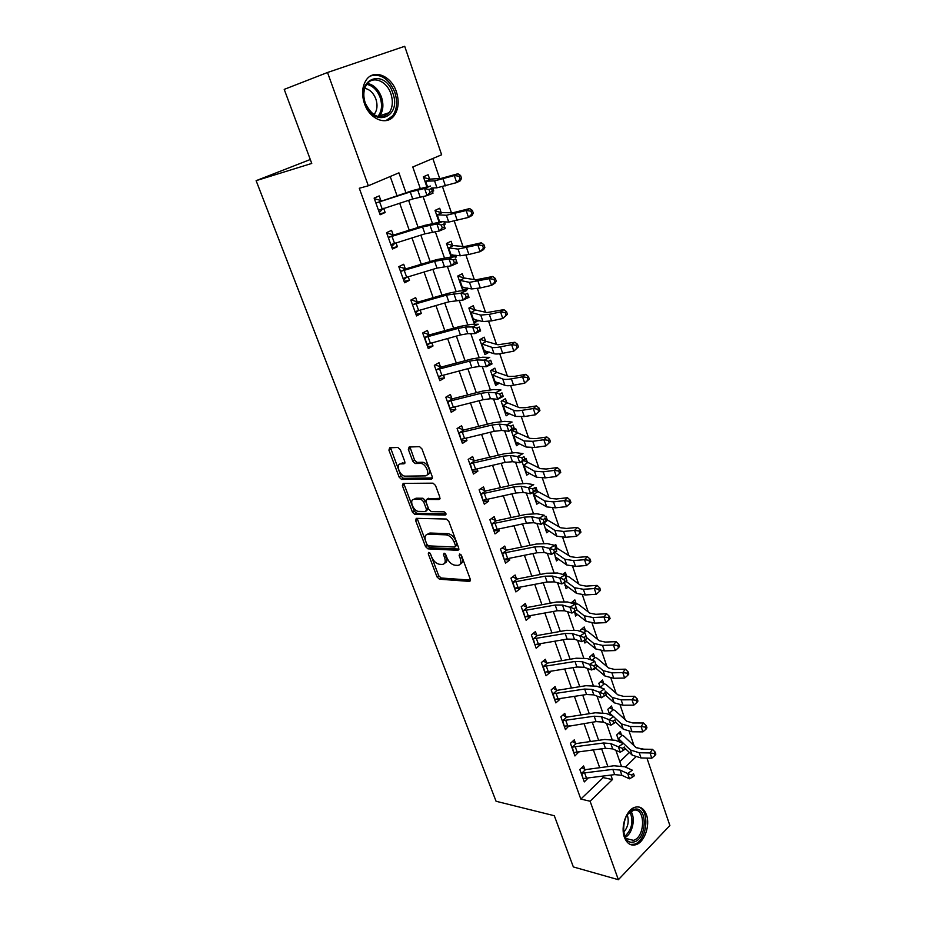 <?xml version="1.0" encoding="UTF-8"?>
<svg xmlns="http://www.w3.org/2000/svg" width="926" height="926" viewBox="0 0 926 926"><rect width="100%" height="100%" fill="white"/><g stroke="black" fill="none" stroke-linecap="round" stroke-linejoin="round"><path stroke-width="1.39" d="M428.819 552.394L428.263 553.864L437.014 576.933L439.456 579.201L469.505 581.401L470.304 579.306L461.518 555.612L459.724 553.968L459.134 555.484L460.268 558.563C461.542 562.788 460.662 565.057 457.652 565.381L454.967 565.219C451.564 564.594 448.89 562.128 446.969 557.822L445.823 554.778L444.075 553.169L443.496 554.662L444.642 557.695C445.904 561.874 445.07 564.119 442.142 564.443L439.537 564.281C436.204 563.668 433.588 561.237 431.678 556.989L430.532 553.98L428.819 552.394M396.397 91.801C399.314 101.119 398.608 108.99 394.302 115.403C386.987 126.214 369.729 119.662 364.439 103.55C361.499 94.406 362.066 86.604 366.152 80.134C373.595 68.512 391.339 75.666 396.397 91.801M646.441 814.787C650.422 825.24 644.461 842.324 635.884 844.709C630.745 846.063 626.925 843.598 624.413 837.324C620.374 826.953 626.242 809.937 634.623 807.368C639.97 805.828 643.906 808.305 646.441 814.787M400.356 449.735L397.844 447.466L389.661 447.79L388.92 450.152L399.164 477.156L401.537 479.413L431.435 479.089L432.268 476.728L421.967 448.936L419.559 446.633L409.142 447.026L408.354 449.434L412.776 461.241L415.172 463.521L420.74 463.417C426.435 463.59 430.717 476.149 425.022 475.895L405.125 476.149C399.662 476.045 395.275 463.729 400.784 463.891L404.002 463.81L404.766 461.461L400.356 449.735M646.927 758.093L669.88 825.529L618.371 879.7L573.344 866.933L554.304 815.725L496.07 801.268L256.12 180.674L311.749 163.427L284.213 89.382L327.515 72.494L404.708 46.3L441.633 154.781L412.776 166.981L420.196 188.267M618.371 879.7L590.093 801.221L612.445 779.565L610.882 775.12M405.912 192.701L398.921 172.838L368.34 185.767L359.288 188.256L580.833 799.08L590.093 801.221M368.34 185.767L327.515 72.494M416.399 518.352L415.624 520.539L425.509 546.583L427.951 548.852L457.895 550.299L458.74 548.123L448.821 521.35L446.297 519.023L416.399 518.352M412.452 512.182L402.393 485.664L403.146 483.395L433.055 483.164L435.521 485.479L439.862 497.204L439.017 499.508L426.736 499.427L425.925 501.695L428.784 509.312L431.296 511.615L444.133 511.823C446.043 512.946 446.425 514.023 445.29 515.03L414.871 514.451L412.452 512.182L414.2 511.036L404.164 484.541L402.393 485.664M580.833 799.08L603.196 777.608L602.699 776.22M599.689 767.712L593.416 750.014M590.406 741.541L583.993 723.426M581.007 714.976L574.433 696.445M571.458 688.03L564.733 669.058M561.758 660.678L554.882 641.267M551.931 632.921L544.882 613.047M541.942 604.747L534.742 584.399M531.813 576.134L524.429 555.322M521.523 547.092L513.965 525.783M511.071 517.611L503.339 495.792M500.457 487.655L492.551 465.327M489.68 457.236L481.578 434.375M478.73 426.342L470.443 402.926M467.618 394.951L459.122 370.979M456.31 363.061L447.617 338.511M444.827 330.651L435.926 305.511M433.16 297.709L424.039 271.966M421.295 264.234L411.954 237.855M409.246 230.204L399.673 203.188M396.976 195.594L390.216 176.519M581.829 767.631L584.827 769.332L583.611 765.952L579.826 769.506L584.294 781.914L587.998 778.187M572.384 741.564L575.486 743.289L574.259 739.862L570.416 743.358L574.942 755.952L578.646 752.109M562.811 715.115L566.006 716.863L564.756 713.39L560.867 716.828L565.462 729.607L569.154 725.66M553.077 688.273L556.387 690.055L555.125 686.525L551.167 689.916L555.843 702.88L559.767 699.466L559.535 698.806M543.203 661.048L546.629 662.842L545.356 659.266L541.34 662.599L546.074 675.76L550.067 672.392L549.766 671.57M533.168 633.407L536.733 635.224L535.425 631.59L531.362 634.866L536.166 648.223L540.205 644.924L539.846 643.917M522.982 605.361L526.686 607.201L525.355 603.509L521.222 606.727L526.107 620.281L530.216 617.04L529.788 615.848M512.634 576.886L516.476 578.75L515.134 575L510.944 578.16L515.898 591.922L520.065 588.739L519.567 587.35M502.112 547.972L506.117 549.859L504.763 546.062L500.491 549.153L505.527 563.124L509.763 560.01L509.196 558.424M491.428 518.618L495.607 520.528L494.218 516.673L489.889 519.694L495.005 533.885L499.299 530.83L498.663 529.047M480.559 488.812L484.923 490.757L483.522 486.833L479.124 489.785L484.31 504.195L488.673 501.209L487.956 499.218M469.517 458.544L474.077 460.5L472.654 456.518L468.186 459.4L473.464 474.043L477.885 471.126L477.098 468.915M458.277 427.8L463.058 429.78L461.611 425.74L457.085 428.541L462.433 443.415L466.935 440.579L466.056 438.137M446.841 396.571L451.876 398.574L450.395 394.464L445.8 397.196L451.228 412.301L455.8 409.535L454.851 406.873M435.208 364.844L440.498 366.87L439.005 362.691L434.329 365.342L439.85 380.69L444.492 378.005L443.461 375.111M423.367 332.608L428.946 334.656L427.43 330.408L422.673 332.978L428.287 348.57L433.009 345.977L431.886 342.828M411.294 299.839L417.209 301.911L415.67 297.605L410.831 300.082L416.538 315.94L421.33 313.416L420.115 310.025M398.828 266.746L405.275 268.644L403.713 264.257L398.793 266.642L404.604 282.766L409.466 280.335L408.158 276.689M386.698 233.028L393.156 234.822L391.559 230.366L386.559 232.657L392.462 249.036L397.416 246.71L396.004 242.786M374.359 198.743L380.817 200.433L379.197 195.907L374.127 198.106L380.123 214.763L385.158 212.517L383.653 208.327M634.044 745.685L629.217 731.586M625.143 719.687L620.131 705.068M616.103 693.319L610.905 678.156M606.935 666.558L601.553 650.839M597.629 639.403L592.05 623.129M588.184 611.855L582.408 594.99M578.611 583.901L572.627 566.434M568.877 555.519L562.684 537.439M559.015 526.709L552.602 508.004M548.991 497.459L542.358 478.117M538.816 467.769L531.952 447.756M528.48 437.616L521.384 416.92M517.981 406.989L510.654 385.586M507.332 375.887L499.751 353.767M496.498 344.298L488.662 321.426M485.502 312.201L477.399 288.565M474.32 279.583L465.952 255.159M462.965 246.443L454.319 221.21M451.425 212.76L442.501 186.693M439.688 178.521L432.836 158.496M619.818 761.658L629.379 752.479M618.487 733.299L621.45 734.897L620.316 731.586L616.739 734.931L619.124 741.83L617.885 738.253L618.661 738.809L630.386 749.991L639.241 752.757L650.029 752.954L652.46 749.331L655.145 752.039L654.173 753.486L654.879 755.581L655.851 754.134L655.145 752.039M609.574 707.719L612.642 709.351L611.473 705.982L607.85 709.293L609.783 714.884L609.019 712.65L613.035 716.18M600.523 681.791L603.694 683.434L602.513 680.02L598.833 683.272L600.314 687.532L600.025 686.687L601.773 688.087M591.332 655.492L594.619 657.147L593.427 653.698L589.7 656.893L590.695 659.775M595.788 668.132L594.098 669.602L593.774 668.641M582.014 628.812L585.417 630.49L584.213 626.983L580.428 630.131L580.938 631.59M586.69 641.51L584.896 643.026L583.993 640.41M572.557 601.738L576.088 603.451L574.861 599.886L571.018 602.976M577.465 614.494L575.555 616.056L574.56 611.438M565.022 575.254L566.619 576.007L565.369 572.395L562.788 574.409M568.124 587.072L566.075 588.705L564.478 582.338M555.403 547.428L557.012 548.169L555.75 544.5L554.639 545.333M558.667 559.258L556.457 560.936L554.246 552.776M545.657 519.197L547.254 519.914L545.981 516.199L544.893 516.986M549.083 531.015L546.699 532.774L543.504 522.958M535.76 490.548L537.358 491.243L536.061 487.47L534.962 488.233M539.383 502.343L536.791 504.184L532.763 492.551M523.734 460.639L527.322 462.132L525.991 458.312L524.88 459.053M529.568 473.232L526.744 475.165L522.033 461.553M512.587 430.764L517.125 432.592L515.782 428.703L511.58 431.412L516.534 445.707L519.648 443.658M502.019 400.75L506.777 402.602L505.411 398.655L501.151 401.282L506.175 415.809L509.624 413.621M491.266 370.273L496.267 372.148L494.878 368.143L490.548 370.701L495.665 385.436L499.519 383.109M480.328 339.333L485.583 341.219L484.182 337.157L479.795 339.634L484.981 354.6L489.333 352.065M469.193 307.907L474.749 309.816L473.325 305.684L468.869 308.08L474.135 323.29L478.36 320.28M464.644 290.671L467.607 289.12L467.213 287.998M457.849 275.994L463.741 277.916L462.294 273.714L457.757 276.041L462.873 290.787M455.245 257.509L456.483 256.896L455.893 255.194M446.54 243.642L452.559 245.517L451.089 241.246L446.482 243.48L451.066 256.699M443.924 224.752L445.186 224.161L444.387 221.858M435.174 210.827L441.193 212.598L439.7 208.257L435.023 210.399L439.051 222.043M432.43 191.462L433.704 190.895L432.697 187.978M423.622 177.479L429.652 179.146L428.125 174.736L423.379 176.797L426.84 186.786L424.907 181.207L434.572 180.894L454.307 175.558L457.953 173.752L460.592 175.512L459.146 176.229L460.095 179.054L461.542 178.324L460.592 175.512M310.291 159.504L256.12 180.674M636.278 747.722L643.906 749.192M625.374 767.052L635.63 757.121M423.02 196.393L432.373 223.235M435.266 231.569L444.341 257.625M447.316 266.167L456.113 291.447M459.157 300.186L467.699 324.713M470.802 333.638L479.089 357.448M482.261 366.557L490.305 389.649M493.535 398.932L501.336 421.342M504.624 430.798L512.194 452.536M515.539 462.155L522.889 483.245M526.292 493.014L533.411 513.479M536.86 523.387L543.77 543.238M547.278 553.297L553.98 572.546M557.521 582.743L564.027 601.402M567.615 611.739L573.923 629.83M577.558 640.283L583.669 657.83M587.35 668.41L593.265 685.414M596.992 696.109L602.733 712.592M606.495 723.403L612.051 739.376M615.859 750.292L621.242 765.756M607.884 766.589L601.634 748.845M598.647 740.349L592.246 722.176M589.272 713.715L582.732 695.125M579.757 686.687L573.067 667.658M570.103 659.266L563.251 639.785M560.311 631.428L553.297 611.496M550.368 603.162L543.192 582.767M540.263 574.479L532.925 553.586M530.019 545.345L522.495 523.966M519.602 515.759L511.904 493.882M509.034 485.722L501.151 463.313M498.292 455.21L490.224 432.268M487.389 424.212L479.124 400.726M476.311 392.728L467.838 368.675M465.049 360.723L456.379 336.092M453.601 328.209L444.723 302.987M441.98 295.162L432.882 269.327M430.15 261.572L420.844 235.111M418.135 227.426L408.597 200.317M603.196 777.608L612.445 779.565M575.011 612.549L574.375 612.491M565.832 585.348L564.895 585.29M556.549 557.753L555.334 557.683M547.162 529.73L545.634 529.684M537.682 501.29L535.784 501.279M528.121 472.399L525.794 472.434M518.479 443.056L515.655 443.16M508.791 413.239L505.365 413.447M499.068 382.924L494.912 383.283M489.333 352.088L484.298 352.656M478.557 320.847L473.533 321.553M467.607 289.12L462.583 289.965M456.483 256.896L455.129 257.162M445.186 224.161L443.832 224.462M433.704 190.895L432.349 191.242M578.762 752.433L577.766 752.236M569.34 726.146L596.078 721.609L603.324 722.095L610.882 725.208L608.995 719.757L613.811 716.492L606.241 713.46L595.383 712.777L566.712 717.152L562.765 720.648L594.191 716.215L601.437 716.689L613.035 721.238L613.799 723.426L615.721 722.118L614.968 719.93L613.035 721.238M559.767 699.466L557.556 699.118M550.067 672.392L547 671.975M540.205 644.924L535.818 644.403M530.216 617.04L524.949 616.531M520.065 588.739L514.601 588.323M509.763 560.01L504.3 559.709M499.299 530.83L493.847 530.667M488.673 501.209L483.222 501.174M477.885 471.126L472.445 471.218M466.935 440.579L461.495 440.811M455.8 409.535L450.372 409.905M444.492 378.005L439.074 378.526M433.009 345.977L427.592 346.637M421.33 313.416L415.936 314.238M409.466 280.335L404.083 281.319M397.416 246.71L392.034 247.855M385.158 212.517L379.787 213.837M444.677 563.158C446.969 562.36 447.524 560.137 446.355 556.491L444.642 557.695M445.452 554.095L446.355 556.491M460.28 564.061C462.572 563.228 463.15 560.982 461.993 557.336L460.268 558.563M461.044 554.778L461.993 557.336M430.277 553.47L438.704 575.729L441.146 577.998L470.489 580.116M417.163 518.363L427.222 545.402L429.676 547.671L458.937 549.049M426.851 544.268L428.576 545.865L454.84 547.058L455.442 545.541L454.226 542.277C452.27 537.89 449.573 535.413 446.147 534.846L428.182 534.209C425.184 534.522 424.34 536.814 425.647 541.085L426.851 544.268M455.523 546.583L457.166 544.338L455.442 545.541M427.361 534.267L429.919 533.029L447.883 533.654C451.309 534.221 454.006 536.686 455.951 541.062L457.166 544.338M403.956 483.384L404.164 484.541M440.058 498.327L427.604 498.859M445.996 513.826L416.665 513.293L414.917 514.451M414.258 499.345C408.644 499.033 413.204 511.395 418.679 511.395L425.659 511.511L426.458 509.277L423.61 501.672L421.168 499.392L414.258 499.345L416.017 498.211L413.876 499.369M426.562 510.92L428.217 508.119L426.458 509.277M416.017 498.211L422.939 498.246L425.37 500.526L428.217 508.119M414.2 511.036L416.619 513.293L414.871 514.451M400.53 463.903L404.975 462.711M427.199 474.725C432.43 474.344 427.986 462.421 422.545 462.282L420.369 463.405M409.963 446.992L414.57 460.118L416.978 462.398L422.175 462.282M390.517 447.756L400.946 476.045L403.319 478.291L432.477 477.943M621.45 734.897L623.962 736.205L635.792 747.328L641.695 749.157L652.46 749.331M654.879 755.581L651.8 758.197L641.023 757.966L632.169 755.153L624.691 747.988M651.8 758.197L650.029 752.954L654.173 753.486M622.064 735.256L618.441 738.659M612.838 769.379L620.061 770.073L627.654 773.523L632.365 770.2L624.749 766.774L613.938 765.767L585.521 769.633L581.69 773.233L612.838 769.379L614.667 774.611L621.89 775.317L629.483 778.812L627.654 773.523L631.659 775.039L632.4 777.157L634.275 775.826L633.546 773.708L631.659 775.039M633.546 773.708L634.275 775.826M584.827 769.332L585.521 769.633M581.69 773.233L583.079 778.558L614.667 774.611M629.483 778.812L632.4 777.157M612.642 709.351L615.13 710.601L626.867 721.261L632.771 722.963L643.558 722.998L646.244 725.671L645.26 727.095L645.978 729.225L646.961 727.79L646.244 725.671M645.978 729.225L642.875 731.876L632.064 731.783L623.221 729.167L615.674 722.153M642.875 731.876L641.081 726.563L630.259 726.505L621.415 723.912L614.019 717.094M613.243 709.698L609.574 713.043M645.26 727.095L641.081 726.563L643.558 722.998M603.694 683.434L606.183 684.627L617.816 694.813L623.707 696.398L634.53 696.283L637.215 698.922L636.208 700.322L636.938 702.475L637.945 701.075L637.215 698.922M636.938 702.475L633.824 705.161L622.978 705.218L614.146 702.788L605.569 695.102M633.824 705.161L631.995 699.767L621.149 699.859L612.317 697.463L604.991 690.946M604.296 683.77L600.58 687.08M636.208 700.322L631.995 699.767L634.53 696.283M594.619 657.147L597.108 658.282L608.625 667.993L614.517 669.429L625.374 669.174L628.059 671.767L627.029 673.144L627.77 675.332L628.8 673.954L628.059 671.767M627.77 675.332L624.633 678.052L613.764 678.26L604.944 676.026L595.256 667.681M624.633 678.052L622.781 672.589L611.901 672.82L603.081 670.632L595.823 664.417M595.233 657.483L592.027 660.238M627.029 673.144L622.781 672.589L625.374 669.174M603.578 742.988L610.813 743.578L618.394 746.842L623.163 743.543L615.57 740.314L604.724 739.469L576.18 743.578L572.303 747.132L603.578 742.988L605.442 748.301L612.676 748.903L620.258 752.213L618.394 746.842L622.422 748.335L623.163 750.488L625.073 749.169L624.332 747.016L622.422 748.335M624.332 747.016L625.073 749.169M575.486 743.289L576.18 743.578M572.303 747.132L573.715 752.537L605.442 748.301M620.258 752.213L623.163 750.488M614.968 719.93L615.721 722.118M566.006 716.863L566.712 717.152M562.765 720.648L564.212 726.146L567.742 725.868L565.821 720.532M610.882 725.208L613.799 723.426M584.653 689.048L591.922 689.407L599.446 692.266L604.331 689.048L596.772 686.212L585.903 685.703L557.093 690.333L553.1 693.771L584.653 689.048L586.575 694.512L593.832 694.894L601.368 697.799L599.446 692.266L603.52 693.736L604.284 695.947L606.241 694.65L605.477 692.44L603.52 693.736M605.477 692.44L606.241 694.65M556.387 690.055L557.093 690.333M553.1 693.771L554.57 699.362L586.575 694.512M601.368 697.799L604.284 695.947M585.417 630.49L587.906 631.567L599.307 640.769L605.187 642.065L616.068 641.66L618.765 644.218L617.711 645.561L618.464 647.783L619.506 646.441L618.765 644.218M618.464 647.783L615.315 650.55L604.412 650.909L595.603 648.883L584.769 639.924M615.315 650.55L613.429 644.994L602.525 645.387L593.716 643.396L586.528 637.505M586.031 630.814L583.947 632.562M617.711 645.561L613.429 644.994L616.068 641.66M574.977 661.465L582.257 661.708L589.758 664.37L594.7 661.176L587.165 658.548L576.273 658.212L547.335 663.12L543.284 666.5L574.977 661.465L576.921 667.021L584.202 667.276L591.714 669.984L589.758 664.37L593.855 665.806L594.631 668.063L596.61 666.778L595.835 664.532L593.855 665.806M595.835 664.532L594.7 661.176L596.645 666.778L591.714 669.984L594.631 668.063M546.629 662.842L547.335 663.12M543.284 666.5L544.789 672.183L576.921 667.021M634.738 809.15C648.269 806.349 646.834 840.391 633.326 842.07C619.563 845.345 621.08 810.366 634.738 809.15M632.446 840.611L633.442 840.357C645.387 837.139 645.7 807.611 633.754 810.157L627.411 814.51M627.238 814.753C629.252 821.374 628.048 827.219 623.638 832.324M630.143 844.443L634.403 844.211C647.482 840.808 650.341 809.011 637.806 806.847M365.18 103.261C355.653 78.131 385.054 67.992 392.821 93.086C402.127 117.405 373.572 128.575 365.18 103.261M390.899 93.781C386.825 80.886 372.657 75.214 366.708 84.44C363.42 89.614 362.957 95.864 365.307 103.191C372.46 117.139 380.447 120.287 389.256 112.636C392.693 107.509 393.237 101.212 390.899 93.781M364.786 88.34C369.787 89.359 373.491 92.936 375.887 99.07C377.727 104.858 377.299 109.754 374.613 113.759L373.838 114.685M385.922 120.646L392.751 115.773C397.034 109.407 397.729 101.594 394.823 92.345C389.047 78.884 380.991 73.409 370.655 75.92M576.088 603.451L578.565 604.458L589.85 613.139L595.731 614.308L606.634 613.741L609.32 616.253L608.255 617.561L609.007 619.818L610.084 618.51L609.32 616.253M609.007 619.818L605.847 622.631L594.92 623.14L586.123 621.323L574.919 612.468M605.847 622.631L603.937 616.994L593.01 617.538L584.202 615.767L576.863 610.014M576.701 603.764L575.266 604.921M608.255 617.561L603.937 616.994L606.634 613.741M562.95 574.282L563.784 574.676M566.619 576.007L569.085 576.944L580.255 585.093L586.123 586.123L597.062 585.394L599.747 587.86L598.647 589.133L599.423 591.425L600.511 590.151L599.747 587.86M599.423 591.425L596.24 594.284L585.29 594.967L576.493 593.358L565.416 585.035M596.24 594.284L594.307 588.566L583.345 589.272L574.56 587.721L566.041 581.389M567.233 576.319L565.774 577.454M598.647 589.133L594.307 588.566L597.062 585.394M557.012 548.169L570.509 556.642L576.366 557.51L587.327 556.619L590.024 559.049L588.901 560.288L589.688 562.603L590.8 561.364L590.024 559.049M589.688 562.603L586.494 565.508L575.509 566.353L566.735 564.976L555.774 557.197M586.494 565.508L584.526 559.698L573.53 560.577L564.756 559.246L554.94 552.371M557.626 548.47L556.156 549.581M588.901 560.288L584.526 559.698L587.327 556.619M547.254 519.914L560.612 527.751L566.469 528.468L577.454 527.403L580.139 529.776L579.005 530.98L579.792 533.341L580.938 532.137L580.139 529.776M579.792 533.341L576.585 536.293L565.578 537.312L556.815 536.166L545.993 528.954M576.585 536.293L574.583 530.401L563.564 531.455L554.813 530.343L544.025 523.248M547.868 520.215L541.143 524.301L539.036 518.236L544.291 515.25L536.895 513.756L525.922 514.405L496.324 520.771L491.949 523.838L524.347 517.136L531.674 516.72L539.036 518.236L543.238 519.567L544.071 521.998L546.178 520.806L545.333 518.375L543.238 519.567M546.317 521.338L543.817 523.167M579.005 530.98L574.583 530.401L577.454 527.403M537.358 491.243L550.576 498.408L556.41 498.975L567.43 497.725L570.115 500.063L568.946 501.232L569.756 503.628L570.925 502.459L570.115 500.063M569.756 503.628L566.527 506.626L555.484 507.818L546.745 506.904L535.494 500.422L533.295 494.09L544.72 501.001L553.459 501.869L564.501 500.642L567.43 497.725M566.527 506.626L564.501 500.642L568.946 501.232M537.983 491.532L533.862 494.415M565.161 633.477L572.442 633.581L579.931 636.035L584.931 632.875L577.419 630.467L566.504 630.317L537.439 635.491L533.318 638.824L565.161 633.477L567.14 639.102L574.421 639.241L581.91 641.73L579.931 636.035L584.04 637.458L584.827 639.739L586.829 638.477L586.042 636.185L584.04 637.458M586.042 636.185L584.931 632.875L586.899 638.57L581.91 641.73L584.827 639.739M536.733 635.224L537.439 635.491M533.318 638.824L534.858 644.6L567.14 639.102M555.183 605.048L562.487 605.037L569.941 607.259L575 604.146L567.522 601.958L556.584 601.993L527.392 607.456L523.213 610.72L555.183 605.048L557.197 610.766L564.49 610.778L571.955 613.058L569.941 607.259L574.074 608.671L574.872 610.986L576.898 609.736L576.099 607.421L574.074 608.671M576.099 607.421L575 604.146L577.002 609.933L571.955 613.058L574.872 610.986M526.686 607.201L527.392 607.456M523.213 610.72L524.787 616.612L557.197 610.766M545.067 576.192L552.371 576.053L559.802 578.044L564.918 574.977L557.464 573.009L546.525 573.24L517.194 579.005L512.946 582.199L545.067 576.192L547.104 582.003L554.408 581.887L561.839 583.924L559.802 578.044L563.957 579.433L564.767 581.783L566.816 580.544L566.006 578.194L563.957 579.433M566.006 578.194L564.918 574.977L566.955 580.845L561.839 583.924L564.767 581.783M516.476 578.75L517.194 579.005M512.946 582.199L514.555 588.184L547.104 582.003M534.788 546.896L542.104 546.618L549.5 548.377L554.686 545.345L547.254 543.608L536.304 544.048L506.835 550.113L502.529 553.25L534.788 546.896L536.848 552.787L544.164 552.533L551.572 554.35L549.5 548.377L553.679 549.731L554.5 552.127L556.572 550.912L555.75 548.516L553.679 549.731M555.75 548.516L554.686 545.345L556.746 551.306L551.572 554.35L554.5 552.127M506.117 549.859L506.835 550.113M502.529 553.25L504.161 559.339L536.848 552.787M416.769 519.775L416.156 518.375M491.949 523.838L493.616 530.042L526.443 523.121L533.77 522.739L541.143 524.301L544.071 521.998M545.333 518.375L546.178 520.806M495.607 520.528L496.324 520.771M527.322 462.132L540.379 468.625L546.201 469.019L557.255 467.595L559.929 469.887L558.737 471.01L559.559 473.452L560.751 472.318L559.929 469.887M559.559 473.452L556.318 476.496L545.252 477.874L536.524 477.203L525.424 471.346L523.19 464.921L534.464 471.207L543.18 471.832L554.257 470.408L557.255 467.595M556.318 476.496L554.257 470.408L558.737 471.01M527.936 462.421L523.757 465.234M513.745 486.914L521.072 486.347L528.41 487.62L533.723 484.68L526.362 483.43L515.377 484.298L485.641 490.988L481.207 493.986L513.745 486.914L515.875 492.991L523.213 492.458L530.552 493.778L528.41 487.62L532.624 488.928L533.48 491.393L535.61 490.213L534.753 487.747L532.624 488.928M534.753 487.747L535.853 490.826L530.552 493.778L533.48 491.393M484.923 490.757L485.641 490.988M481.207 493.986L482.909 500.283L515.875 492.991M535.853 490.826L535.61 490.213M517.125 432.592L530.019 438.38L535.83 438.611L546.907 437.003L549.593 439.237L548.366 440.325L549.211 442.802L550.426 441.702L549.593 439.237M550.426 441.702L545.946 445.892L534.846 447.455L526.153 447.05L515.192 441.829L512.935 435.313L524.058 440.95L532.751 441.32L543.851 439.711L546.907 437.003M549.211 442.802L545.946 445.892L543.851 439.711L548.366 440.325M517.738 432.859L513.502 435.614M472.735 469.737L472.075 470.188M502.968 456.205L510.319 455.499L517.611 456.506L522.993 453.613L515.666 452.629L504.67 453.705L474.795 460.731L470.292 463.66L502.968 456.205L505.145 462.387L512.483 461.715L519.787 462.769L517.611 456.506L521.847 457.791L522.715 460.303L524.868 459.134L524 456.634L521.847 457.791M524 456.634L525.158 459.863L519.787 462.769L522.715 460.303M474.077 460.5L474.795 460.731M470.292 463.66L472.029 470.072L505.145 462.387M525.158 459.863L524.868 459.134M505.573 411.746L504.936 412.209M506.777 402.602L519.509 407.671L525.308 407.718L536.409 405.912L539.082 408.1L537.832 409.142L538.689 411.653L539.927 410.6L539.082 408.1M539.927 410.6L535.402 414.802L524.29 416.561L515.608 416.411L504.82 411.862L502.517 405.241L513.479 410.23C515.145 410.936 518.028 410.97 522.148 410.322L533.283 408.528L536.409 405.912M538.689 411.653L535.402 414.802L533.283 408.528L537.832 409.142M507.39 402.868L503.084 405.542M462.213 438.959L461.113 439.734M492.03 425.022L499.38 424.154L506.638 424.895L512.09 422.048L504.797 421.342L493.79 422.638L463.787 430L459.203 432.847L492.03 425.022L494.229 431.296L501.579 430.463L508.849 431.261L506.638 424.895L510.897 426.157L511.777 428.703L513.965 427.557L513.085 425.011L510.897 426.157M513.085 425.011L514.289 428.402L508.849 431.261L511.777 428.703M463.058 429.78L463.787 430M459.203 432.847L460.986 439.387L494.229 431.296M514.289 428.402L513.965 427.557M495.306 381.385L494.472 382.021M496.267 372.148L508.825 376.465L514.601 376.338L525.725 374.335L528.41 376.465L527.137 377.472L527.994 380.019L529.267 379.012L528.41 376.465M529.267 379.012L524.706 383.214L513.56 385.181C509.427 385.876 506.545 385.922 504.901 385.297L494.276 381.443L491.949 374.717L502.737 379.012C504.369 379.614 507.263 379.556 511.384 378.838L522.542 376.836L525.725 374.335M527.994 380.019L524.706 383.214L522.542 376.836L527.137 377.472M496.88 372.402L492.505 375.007M451.518 407.66L449.978 408.817M480.907 393.33L488.268 392.311L495.491 392.774L501.012 389.973L493.755 389.533L482.735 391.073L452.594 398.782L447.941 401.56L480.907 393.33L483.152 399.708L490.502 398.724L497.737 399.245L495.491 392.774L499.774 394.001L500.665 396.594L502.876 395.471L501.985 392.879L499.774 394.001M501.985 392.879L503.246 396.432L497.737 399.245L500.665 396.594M451.876 398.574L452.594 398.782M447.941 401.56L449.758 408.204L483.152 399.708M503.246 396.432L502.876 395.471M484.888 350.537L483.858 351.371M485.583 341.219L497.98 344.773L514.891 342.25L517.553 344.31L516.257 345.282L517.136 347.875L518.433 346.903L517.553 344.31M518.433 346.903L513.826 351.128L502.656 353.292C498.512 354.068 495.641 354.207 494.021 353.686L483.569 350.549L481.207 343.72L491.833 347.308C493.442 347.806 496.313 347.644 500.457 346.845L511.627 344.646L514.891 342.25M517.136 347.875L513.826 351.128L511.627 344.646L516.257 345.282M486.208 341.462L481.775 343.997M440.637 375.829L438.669 377.391M469.609 361.117L476.971 359.936L484.159 360.121L489.75 357.378L482.539 357.228L471.508 359.01L441.227 367.066L436.505 369.763L469.609 361.117L471.89 367.599L479.251 366.453L486.439 366.696L484.159 360.121L488.453 361.325L489.368 363.953L491.602 362.853L490.699 360.226L488.453 361.325M490.699 360.226L492.019 363.941L486.439 366.696L489.368 363.953M440.498 366.87L441.227 367.066M436.505 369.763L435.833 369.52L438.357 376.535L471.89 367.599M492.019 363.941L491.602 362.853M474.332 319.157L473.082 320.257M474.749 309.816L486.949 312.571L503.871 309.643L506.534 311.645L505.202 312.571L506.094 315.199L507.425 314.284L506.534 311.645M507.425 314.284L502.772 318.509L491.579 320.882L482.978 321.577L472.7 319.169L470.304 312.236L480.744 315.083L489.333 314.342L500.538 311.923L503.871 309.643M506.094 315.199L502.772 318.509L500.538 311.923L505.202 312.571M475.374 310.048L470.859 312.49M429.56 343.465L427.175 345.479M458.127 328.394L465.5 327.04L472.63 326.924L478.302 324.239L471.126 324.378L460.095 326.415L429.676 334.842L424.872 337.458L458.127 328.394L460.442 334.98L467.804 333.661L474.957 333.615L472.63 326.924L476.959 328.093L477.885 330.779L480.154 329.691L479.228 327.017L476.959 328.093M479.228 327.017L480.606 330.918L474.957 333.615L477.885 330.779M428.946 334.656L429.676 334.842M424.872 337.458L426.77 344.345L460.442 334.98M480.606 330.918L480.154 329.691M418.286 310.557L415.496 313.046M446.459 295.116L460.916 293.183L466.658 290.556L459.539 290.995L448.497 293.287L417.939 302.096L413.065 304.619L446.459 295.116L448.809 301.818L463.278 299.978L460.916 293.183L465.269 294.318L466.206 297.038L468.498 295.984L467.561 293.264L465.269 294.318M467.561 293.264L469.007 297.339L463.278 299.978L466.206 297.038M417.209 301.911L417.939 302.096M413.065 304.619L412.394 304.399L414.998 311.634L448.809 301.818M469.007 297.339L468.498 295.984M463.648 287.257L462.132 288.646M463.741 277.916L475.744 279.849L492.667 276.504L495.329 278.448L493.975 279.316L494.878 282.002L496.232 281.122L495.329 278.448M496.232 281.122L494.924 283.171L491.532 285.358L480.316 287.963L471.751 288.935L461.657 287.291L459.215 280.254L469.482 282.349L489.264 278.668L492.667 276.504M494.878 282.002L491.532 285.358L489.264 278.668L493.975 279.316M464.366 278.136L459.782 280.497M452.814 254.789L451.008 256.537M452.559 245.517L464.366 246.594L481.288 242.82L483.939 244.707L482.562 245.529L483.476 248.249L484.865 247.427L483.939 244.707M484.865 247.427L483.58 249.592L480.108 251.675L468.869 254.488L460.338 255.773L450.441 254.916L447.964 247.763L458.034 249.082L477.804 244.869L481.288 242.82M483.476 248.249L480.108 251.675L477.804 244.869L482.562 245.529M453.173 245.726L448.531 248.006M406.78 277.094L403.632 280.08M434.595 261.306L449.006 258.863L454.828 256.294L436.702 259.616L406.016 268.818L401.051 271.249L434.595 261.306L436.979 268.112L451.413 265.774L449.006 258.863L453.381 259.974L454.33 262.741L456.657 261.711L455.708 258.944L453.381 259.974M455.708 258.944L457.212 263.192L451.413 265.774L454.33 262.741M405.275 268.644L406.016 268.818M401.051 271.249L400.379 271.04L403.03 278.39L436.979 268.112M457.212 263.192L456.657 261.711M441.193 212.598L452.791 212.795L469.714 208.57L472.364 210.399L470.952 211.163L471.878 213.941L473.302 213.165L472.364 210.399M473.302 213.165L472.04 215.469L468.498 217.413L448.74 222.078L442.906 221.777M471.878 213.941L468.498 217.413L466.16 210.503L446.401 215.26L436.528 214.751L439.051 222.02L439.572 221.615L437.269 214.971M441.251 221.696L439.572 221.615M441.818 212.795L437.095 214.982M470.952 211.163L466.16 210.503L469.714 208.57M395.055 243.087L391.571 246.582M422.534 226.916L436.898 223.965L442.79 221.464L424.71 225.377L393.886 234.984L388.839 237.322L422.534 226.916L424.965 233.838L439.341 230.991L436.898 223.965L441.285 225.041L442.258 227.854L444.619 226.847L443.647 224.034L441.285 225.041M443.647 224.034L445.221 228.479L439.341 230.991L442.258 227.854M393.156 234.822L393.886 234.984M388.839 237.322L388.168 237.125L390.865 244.603L424.965 233.838M445.221 228.479L444.619 226.847M429.652 179.146L441.031 178.44L457.953 173.752M461.542 178.324L460.315 180.767L456.703 182.584L436.945 187.816L431.25 188.036M460.095 179.054L456.703 182.584L454.307 175.558L459.146 176.229M430.277 179.331L425.474 181.427M383.098 208.512L379.313 212.529M410.264 191.948L424.583 188.476L430.555 186.033L412.521 190.571L376.431 202.829L410.264 191.948L412.73 198.986L427.06 195.618L424.583 188.476L428.993 189.517L429.977 192.376L432.373 191.393L431.377 188.534L428.993 189.517M431.377 188.534L433.021 193.164L427.06 195.618L429.977 192.376M380.817 200.433L381.558 200.595M376.431 202.829L375.759 202.644L378.491 210.248L412.73 198.986M433.021 193.164L432.373 191.393M429.745 552.834L428.263 553.864M460.662 554.396L459.134 555.484M445.001 553.609L443.496 554.662M470.454 580.648L469.424 581.401M441.146 577.998L439.456 579.201M438.704 575.729L437.014 576.933M458.868 549.593L457.872 550.299M429.676 547.671L427.951 548.852M427.222 545.402L425.509 546.583M417.371 519.382L415.624 520.539M455.951 541.062L454.226 542.277M447.86 533.654L446.124 534.846M429.919 533.029L428.182 534.209M439.943 498.894L439.017 499.508M428.506 498.269L426.736 499.427M445.95 514.578L445.29 515.03M425.37 500.526L423.61 501.672M422.869 498.246L421.099 499.392M404.824 463.301L404.002 463.81M402.579 462.78L400.784 463.891M417.105 462.41L415.311 463.532M414.57 460.118L412.776 461.241M410.172 448.334L408.354 449.434M432.338 478.51L431.435 479.089M403.423 478.291L401.641 479.413M400.946 476.045L399.164 477.156M390.726 449.064L388.92 450.152M641.023 757.966L639.241 752.757M632.169 755.153L630.386 749.991M619.807 742.12L618.661 738.809M620.061 770.073L621.89 775.317M584.734 773.198L586.586 778.372M632.064 731.783L630.259 726.505M623.221 729.167L621.415 723.912M610.465 715.161L609.783 713.194M622.978 705.218L621.149 699.859M614.146 702.788L612.317 697.463M600.997 687.787L600.789 687.208M613.764 678.26L611.901 672.82M604.944 676.026L603.081 670.632M610.813 743.578L612.676 748.903M575.347 747.062L577.234 752.317M594.191 716.215L596.078 721.609M601.437 716.689L603.324 722.095M591.922 689.407L593.832 694.894M556.167 693.62L558.112 699.037M604.412 650.909L602.525 645.387M595.603 648.883L593.716 643.396M582.257 661.708L584.202 667.276M546.363 666.315L548.331 671.801M630.849 811.269C635.78 817.924 632.655 833.342 625.536 837.173M624.981 836.224C632.03 829.372 633.697 821.246 629.969 811.87M367.518 83.409C373.815 84.798 378.456 89.347 381.466 97.08C383.792 104.453 383.248 110.692 379.822 115.785L378.965 116.815M377.808 116.549C381.778 111.641 382.565 105.298 380.158 97.543C377.276 90.123 372.819 85.724 366.777 84.347M594.92 623.14L593.01 617.538M586.123 621.323L584.202 615.767M585.29 594.967L583.345 589.272M576.493 593.358L574.56 587.721M575.509 566.353L573.53 560.577M566.735 564.976L564.756 559.246M565.578 537.312L563.564 531.455M556.815 536.166L554.813 530.343M555.484 507.818L553.459 501.869M546.745 506.904L544.72 501.001M536.061 500.283L534.059 494.496M572.442 633.581L574.421 639.241M536.409 638.593L538.411 644.172M562.487 605.037L564.49 610.778M526.304 610.454L528.341 616.114M552.371 576.053L554.408 581.887M516.048 581.887L518.109 587.64M542.104 546.618L544.164 552.533M505.642 552.88L507.737 558.714M524.347 517.136L526.443 523.121M531.674 516.72L533.77 522.739M495.063 523.433L497.193 529.359M545.252 477.874L543.18 471.832M536.524 477.203L534.464 471.207M525.991 471.184L523.954 465.303M521.072 486.347L523.213 492.458M484.333 493.523L486.486 499.542M534.846 447.455L532.751 441.32M526.153 447.05L524.058 440.95M515.759 441.644L513.698 435.683M510.319 455.499L512.483 461.715M473.429 463.15L475.617 469.262M524.29 416.561L522.148 410.322M515.608 416.411L513.479 410.23M505.376 411.642L503.281 405.588M499.38 424.154L501.579 430.463M462.352 432.292L464.574 438.507M513.56 385.181L511.384 378.838M504.901 385.297L502.737 379.012M494.831 381.188L492.701 375.042M488.268 392.311L490.502 398.724M451.089 400.946L453.358 407.255M502.656 353.292L500.457 346.845M494.021 353.686L491.833 347.308M484.124 350.271L481.96 344.021M476.971 359.936L479.251 366.453M439.653 369.092L441.957 375.505M491.579 320.882L489.333 314.342M482.978 321.577L480.744 315.083M473.244 318.857L471.045 312.513M465.5 327.04L467.804 333.661M428.043 336.728L430.382 343.245M453.833 293.6L456.182 300.337M416.237 303.844L418.61 310.465M480.316 287.963L478.048 281.307M471.751 288.935L469.482 282.349M462.201 286.956L459.967 280.509M468.869 254.488L466.565 247.728M460.338 255.773L458.034 249.082M450.974 254.546L448.705 248.006M441.968 259.604L444.353 266.445M404.234 270.404L406.641 277.14M457.236 220.469L454.886 213.593M448.74 222.078L446.401 215.26M429.907 225.03L432.338 231.986M392.022 236.419L394.488 243.26M445.418 185.883L443.022 178.892M436.945 187.816L434.572 180.894M427.465 186.658L425.647 181.403M417.638 189.876L420.115 196.949M379.625 201.868L382.125 208.825M635.884 844.709L634.183 844.28M470.431 580.718L469.505 581.401M458.868 549.616L457.895 550.299M447.883 533.654L446.147 534.846M422.939 498.246L421.168 499.392M422.545 462.282L420.74 463.417M416.978 462.398L415.172 463.521M403.319 478.291L401.537 479.413M626.74 838.667L633.442 840.357M631.648 810.308L632.435 810.493M378.896 116.803L379.822 115.785L389.256 112.636M374.613 113.759L373.19 114.234"/></g></svg>

